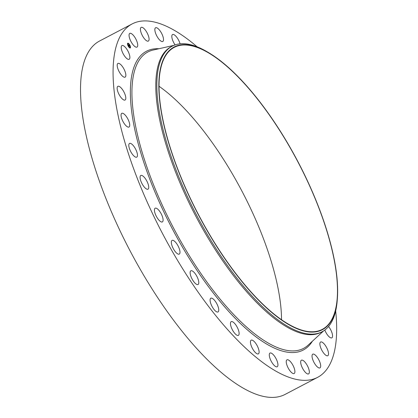 <?xml version="1.0" encoding="UTF-8"?>
<svg xmlns="http://www.w3.org/2000/svg" width="418" height="418" viewBox="0 0 418 418"><rect width="100%" height="100%" fill="white"/><g stroke="black" fill="none" stroke-linecap="round" stroke-linejoin="round"><path stroke-width="0.63" d="M135.756 47.051A7.738 2.738 -117.7 0 1 130.301 40.128A7.738 2.738 -117.7 0 1 129.794 33.388A7.738 2.738 -117.7 0 1 131.022 33.435A7.738 2.738 -117.7 0 1 136.477 40.363A7.738 2.738 -117.7 0 1 136.984 47.098A7.738 2.738 -117.7 0 1 135.756 47.051M335.67 310.955A199.569 70.543 -117.7 0 1 317.581 377.37L285.029 394.446A199.569 70.543 -117.7 0 1 98.658 178.988A199.569 70.543 -117.7 0 1 99.62 40.985L132.177 23.91A199.569 70.543 -117.7 0 1 197.092 46.785M159.054 86.301A159.253 56.289 -117.7 0 1 267.071 248.621A159.253 56.289 -117.7 0 1 281.528 319.791M317.581 377.37A199.569 70.543 -117.7 0 1 131.21 161.912A199.569 70.543 -117.7 0 1 132.177 23.91M323.004 219.283A159.253 56.289 -117.7 0 1 322.231 329.405A159.253 56.289 -117.7 0 1 173.512 157.471A159.253 56.289 -117.7 0 1 174.28 47.349A159.253 56.289 -117.7 0 1 323.004 219.283M173.35 157.408A159.587 56.409 -117.7 0 1 208.336 52.475A159.587 56.409 -117.7 0 1 323.161 219.351A159.587 56.409 -117.7 0 1 337.378 298.473A159.587 56.409 -117.7 0 1 270.341 311.295A159.587 56.409 -117.7 0 1 173.35 157.408M337.378 298.473L337.248 300.192A161.264 57.005 -117.7 0 1 322.1 331.751A161.264 57.005 -117.7 0 1 171.495 157.638A161.264 57.005 -117.7 0 1 172.279 46.126A161.264 57.005 -117.7 0 1 206.847 51.602L208.336 52.475M322.1 331.751L321.05 332.3A161.264 57.005 -117.7 0 1 170.445 158.192A161.264 57.005 -117.7 0 1 171.223 46.68L172.279 46.126M303.395 360.666A7.738 2.738 -117.7 0 1 308.38 367.85A7.738 2.738 -117.7 0 1 308.604 373.906A7.738 2.738 -117.7 0 1 306.619 373.436A7.738 2.738 -117.7 0 1 301.634 366.246A7.738 2.738 -117.7 0 1 301.415 360.196A7.738 2.738 -117.7 0 1 303.395 360.666M159.979 40.332A7.738 2.738 -117.7 0 1 155.559 33.142A7.738 2.738 -117.7 0 1 155.59 27.76A7.738 2.738 -117.7 0 1 158.391 28.899A7.738 2.738 -117.7 0 1 162.811 36.094A7.738 2.738 -117.7 0 1 162.78 41.471A7.738 2.738 -117.7 0 1 159.979 40.332M289.773 360.953A7.738 2.738 -117.7 0 1 294.194 368.143A7.738 2.738 -117.7 0 1 294.167 373.52A7.738 2.738 -117.7 0 1 291.367 372.381A7.738 2.738 -117.7 0 1 286.947 365.191A7.738 2.738 -117.7 0 1 286.973 359.809A7.738 2.738 -117.7 0 1 289.773 360.953M175.095 44.909A7.738 2.738 -117.7 0 1 172.55 34.527A7.738 2.738 -117.7 0 1 176.197 36.554A7.738 2.738 -117.7 0 1 180.08 43.827M273.659 355.075A7.738 2.738 -117.7 0 1 277.447 362.04A7.738 2.738 -117.7 0 1 277.207 366.758A7.738 2.738 -117.7 0 1 273.56 364.726A7.738 2.738 -117.7 0 1 269.767 357.766A7.738 2.738 -117.7 0 1 270.012 353.048A7.738 2.738 -117.7 0 1 273.659 355.075M255.67 343.267A7.738 2.738 -117.7 0 1 258.371 353.874A7.738 2.738 -117.7 0 1 253.878 350.77A7.738 2.738 -117.7 0 1 251.176 340.163A7.738 2.738 -117.7 0 1 255.67 343.267M236.499 325.977A7.738 2.738 -117.7 0 1 238.385 335.367A7.738 2.738 -117.7 0 1 233.082 331.04A7.738 2.738 -117.7 0 1 231.196 321.656A7.738 2.738 -117.7 0 1 236.499 325.977M216.879 303.87A7.738 2.738 -117.7 0 1 218.024 311.943A7.738 2.738 -117.7 0 1 211.973 306.305A7.738 2.738 -117.7 0 1 210.829 298.233A7.738 2.738 -117.7 0 1 216.879 303.87M197.562 277.792A7.738 2.738 -117.7 0 1 198.059 284.506A7.738 2.738 -117.7 0 1 191.36 277.505A7.738 2.738 -117.7 0 1 190.869 270.796A7.738 2.738 -117.7 0 1 197.562 277.792M179.301 248.757A7.738 2.738 -117.7 0 1 179.265 254.107A7.738 2.738 -117.7 0 1 172.038 245.753A7.738 2.738 -117.7 0 1 172.075 240.397A7.738 2.738 -117.7 0 1 179.301 248.757M162.79 217.867A7.738 2.738 -117.7 0 1 162.362 221.921A7.738 2.738 -117.7 0 1 158.307 219.398A7.738 2.738 -117.7 0 1 154.738 212.266A7.738 2.738 -117.7 0 1 155.172 208.211A7.738 2.738 -117.7 0 1 159.227 210.735A7.738 2.738 -117.7 0 1 162.79 217.867M148.667 186.318A7.738 2.738 -117.7 0 1 147.998 189.182A7.738 2.738 -117.7 0 1 143.526 186.099A7.738 2.738 -117.7 0 1 140.14 178.329A7.738 2.738 -117.7 0 1 140.809 175.471A7.738 2.738 -117.7 0 1 145.281 178.549A7.738 2.738 -117.7 0 1 148.667 186.318M137.47 155.318A7.738 2.738 -117.7 0 1 136.728 157.142A7.738 2.738 -117.7 0 1 131.842 153.469A7.738 2.738 -117.7 0 1 128.796 145.255A7.738 2.738 -117.7 0 1 129.538 143.431A7.738 2.738 -117.7 0 1 134.424 147.105A7.738 2.738 -117.7 0 1 137.47 155.318M129.632 126.058A7.738 2.738 -117.7 0 1 128.984 127.041A7.738 2.738 -117.7 0 1 123.697 122.74A7.738 2.738 -117.7 0 1 121.147 114.307A7.738 2.738 -117.7 0 1 121.795 113.33A7.738 2.738 -117.7 0 1 127.082 117.625A7.738 2.738 -117.7 0 1 129.632 126.058M125.457 99.667A7.738 2.738 -117.7 0 1 125.066 100.027A7.738 2.738 -117.7 0 1 119.396 95.085A7.738 2.738 -117.7 0 1 117.484 86.678A7.738 2.738 -117.7 0 1 117.871 86.317A7.738 2.738 -117.7 0 1 123.545 91.26A7.738 2.738 -117.7 0 1 125.457 99.667M328.553 326.489A7.738 2.738 -117.7 0 1 331.829 337.843A7.738 2.738 -117.7 0 1 331.808 337.854A7.738 2.738 -117.7 0 1 324.807 330.048M125.097 77.158A7.738 2.738 -117.7 0 1 119.083 71.535A7.738 2.738 -117.7 0 1 117.928 63.437A7.738 2.738 -117.7 0 1 117.944 63.426A7.738 2.738 -117.7 0 1 123.958 69.048A7.738 2.738 -117.7 0 1 125.118 77.147A7.738 2.738 -117.7 0 1 125.097 77.158M321.181 341.893A7.738 2.738 -117.7 0 1 326.986 348.298A7.738 2.738 -117.7 0 1 327.806 355.718A7.738 2.738 -117.7 0 1 327.237 355.833A7.738 2.738 -117.7 0 1 321.432 349.427A7.738 2.738 -117.7 0 1 320.611 342.008A7.738 2.738 -117.7 0 1 321.181 341.893M128.577 59.393A7.738 2.738 -117.7 0 1 122.772 52.987A7.738 2.738 -117.7 0 1 121.951 45.567A7.738 2.738 -117.7 0 1 122.516 45.452A7.738 2.738 -117.7 0 1 128.326 51.853A7.738 2.738 -117.7 0 1 129.141 59.272A7.738 2.738 -117.7 0 1 128.577 59.393M314.002 354.229A7.738 2.738 -117.7 0 1 319.456 361.157A7.738 2.738 -117.7 0 1 319.963 367.892A7.738 2.738 -117.7 0 1 318.735 367.845A7.738 2.738 -117.7 0 1 313.275 360.922A7.738 2.738 -117.7 0 1 312.769 354.182A7.738 2.738 -117.7 0 1 314.002 354.229M146.357 40.619A7.738 2.738 -117.7 0 1 141.373 33.43A7.738 2.738 -117.7 0 1 141.153 27.379A7.738 2.738 -117.7 0 1 143.134 27.849A7.738 2.738 -117.7 0 1 148.118 35.034A7.738 2.738 -117.7 0 1 148.343 41.089A7.738 2.738 -117.7 0 1 146.357 40.619M129.585 44.684A2.686 0.951 -117.7 0 1 130.254 47.965A2.686 0.951 -117.7 0 1 128.425 46.487A2.686 0.951 -117.7 0 1 127.756 43.206A2.686 0.951 -117.7 0 1 129.585 44.684M130.223 47.981A2.686 0.951 62.3 0 0 130.332 46.576L130.285 46.382A2.686 0.951 62.3 0 0 129.617 44.883M129.465 44.637A2.686 0.951 62.3 0 0 128.483 43.477M128.451 43.456A2.686 0.951 62.3 0 0 127.725 43.226M127.992 43.728A2.116 0.747 62.3 0 0 127.955 43.744A2.116 0.747 62.3 0 0 127.798 44.684L127.798 44.679M127.845 44.872A2.116 0.747 62.3 0 0 128.43 46.246M128.577 46.482A2.116 0.747 62.3 0 0 129.925 47.495A2.116 0.747 62.3 0 0 129.956 47.474M128.551 46.293A2.116 0.747 -117.7 0 1 128.023 43.712A2.116 0.747 -117.7 0 1 129.465 44.878A2.116 0.747 -117.7 0 1 129.993 47.459A2.116 0.747 -117.7 0 1 128.551 46.293M129.423 46.257L128.859 44.663L129.721 45.776L129.423 46.257M129.59 45.755L129.402 46.215M129.428 45.975L128.791 44.611L129.334 46.037M129.397 46.293L129.136 46.701L128.509 45.233L128.963 45.729M128.963 45.63L128.577 45.123M128.943 46.199L128.681 45.776L128.943 46.199M128.801 45.834L128.566 44.961L128.801 45.834M129.12 46.659L129.334 46.33M129.496 45.813L128.801 44.752M323.663 330.842L308.076 345.2A167.409 59.173 -117.7 0 1 147.146 167.707A167.409 59.173 -117.7 0 1 153.239 50.019L173.914 45.358M312.392 341.224A168.715 59.638 -117.7 0 1 233.855 316.922A168.715 59.638 -117.7 0 1 145.689 167.9A168.715 59.638 -117.7 0 1 158.965 48.728"/></g></svg>
